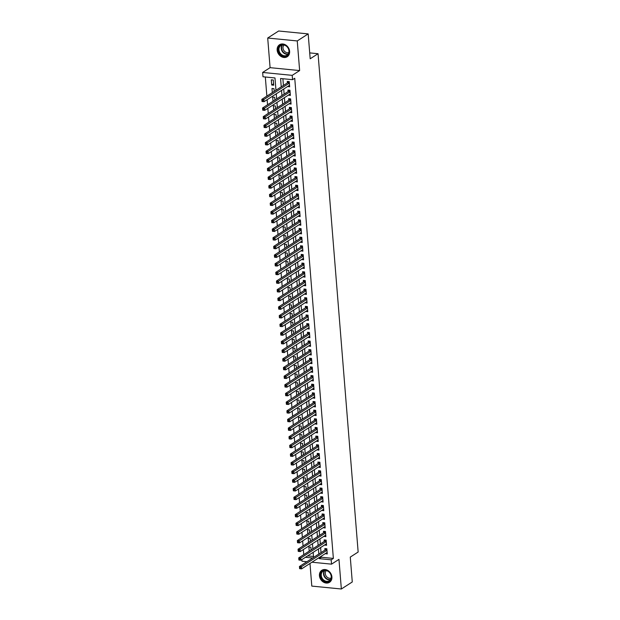 <?xml version="1.0" encoding="UTF-8"?>
<svg xmlns="http://www.w3.org/2000/svg" width="620" height="620" viewBox="0 0 620 620"><rect width="100%" height="100%" fill="white"/><g stroke="black" fill="none" stroke-linecap="round" stroke-linejoin="round"><path stroke-width="0.93" d="M277.156 50.119A7.122 5.851 -122.8 0 0 280.891 56.373A7.122 5.851 -122.8 0 0 287.238 56.722A7.122 5.851 -122.8 0 0 289.61 51.344A7.122 5.851 -122.8 0 0 285.874 45.09A7.122 5.851 -122.8 0 0 279.527 44.741A7.122 5.851 -122.8 0 0 277.156 50.119M319.44 575.686A7.122 5.851 -122.8 0 0 323.175 581.94A7.122 5.851 -122.8 0 0 329.522 582.288A7.122 5.851 -122.8 0 0 331.901 576.91A7.122 5.851 -122.8 0 0 328.158 570.656A7.122 5.851 -122.8 0 0 321.819 570.307A7.122 5.851 -122.8 0 0 319.44 575.686M275.97 90.257L274.986 77.95L263.004 76.772L262.655 72.447L292.206 75.353L292.555 79.678L280.573 78.5L281.248 86.862M270.088 67.665L299.638 70.572L297.251 40.943L308.179 33.906L278.636 31L267.701 38.029L270.088 67.665L262.655 72.447M309.985 563.487L311.798 586.094L341.349 589L338.962 559.372L331.529 564.154L311.945 562.224M306.877 561.728L301.987 561.24L301.855 559.612M265.321 76.996L266.863 96.115M267.15 99.688L267.553 104.772M267.84 108.337L268.251 113.421M268.538 116.994L268.948 122.07M269.235 125.643L269.646 130.727M269.933 134.292L270.343 139.376M270.63 142.949L271.033 148.025M271.32 151.598L271.731 156.674M272.017 160.247L272.428 165.331M272.715 168.904L273.126 173.98M273.412 177.553L273.823 182.629M274.11 186.202L274.513 191.286M274.807 194.85L275.21 199.935M275.497 203.507L275.908 208.583M276.195 212.156L276.605 217.24M276.892 220.805L277.303 225.889M277.589 229.462L278 234.538M278.287 238.111L278.69 243.187M278.977 246.76L279.387 251.844M279.674 255.417L280.085 260.493M280.372 264.066L280.783 269.142M281.069 272.715L281.48 277.799M281.767 281.364L282.17 286.448M282.464 290.021L282.867 295.097M283.154 298.67L283.565 303.754M283.851 307.319L284.262 312.403M284.549 315.975L284.96 321.051M285.247 324.624L285.657 329.701M285.944 333.273L286.347 338.357M286.634 341.922L287.045 347.006M287.331 350.579L287.742 355.655M288.029 359.228L288.44 364.312M288.726 367.877L289.137 372.961M289.424 376.534L289.827 381.61M290.113 385.183L290.524 390.259M290.811 393.832L291.222 398.916M291.508 402.489L291.919 407.565M292.206 411.137L292.617 416.214M292.904 419.786L293.306 424.871M293.601 428.436L294.004 433.519M294.291 437.092L294.702 442.168M294.988 445.741L295.399 450.825M295.686 454.39L296.096 459.474M296.383 463.047L296.794 468.123M297.081 471.696L297.484 476.772M297.771 480.345L298.181 485.429M298.468 489.002L298.879 494.078M299.166 497.651L299.576 502.727M299.863 506.3L300.274 511.384M300.56 514.949L300.964 520.033M301.258 523.606L301.661 528.682M301.948 532.255L302.358 537.339M302.645 540.904L303.056 545.988M303.343 549.56L303.754 554.636M297.251 40.943L267.701 38.029M308.179 33.906L310.186 58.784L318.052 53.715L358.151 552.033L350.277 557.093L352.276 581.971L341.349 589M287.672 86.482L289.679 86.785L289.261 81.592L287.262 81.398L287.385 82.91M288.37 95.131L290.377 95.434L289.959 90.249L287.959 90.047L288.083 91.566M289.067 103.788L291.075 104.09L290.656 98.898L288.656 98.704L288.781 100.215M289.765 112.437L291.764 112.739L291.346 107.547L289.354 107.353L289.478 108.864M290.454 121.086L292.462 121.388L292.043 116.204L290.051 116.002L290.168 117.521M291.152 129.743L293.159 130.045L292.741 124.853L290.741 124.659L290.865 126.17M291.849 138.392L293.857 138.694L293.438 133.501L291.439 133.308L291.563 134.819M292.547 147.041L294.554 147.343L294.136 142.15L292.136 141.957L292.26 143.468M293.245 155.698L295.244 156L294.833 150.807L292.834 150.606L292.958 152.125M293.942 164.347L295.942 164.649L295.523 159.456L293.531 159.263L293.647 160.774M294.632 172.995L296.639 173.298L296.221 168.105L294.229 167.911L294.345 169.423M295.329 181.644L297.337 181.947L296.918 176.762L294.919 176.56L295.043 178.079M296.027 190.301L298.034 190.603L297.615 185.411L295.616 185.217L295.74 186.728M296.724 198.95L298.724 199.253L298.313 194.06L296.313 193.866L296.438 195.377M297.422 207.599L299.421 207.901L299.003 202.717L297.011 202.515L297.135 204.034M298.112 216.256L300.119 216.558L299.7 211.366L297.709 211.172L297.825 212.683M298.809 224.905L300.816 225.207L300.398 220.015L298.398 219.821L298.522 221.332M299.507 233.554L301.514 233.856L301.095 228.664L299.096 228.47L299.22 229.981M300.204 242.211L302.211 242.513L301.793 237.321L299.793 237.119L299.917 238.638M300.901 250.86L302.901 251.162L302.483 245.97L300.491 245.776L300.615 247.287M301.591 259.509L303.599 259.811L303.18 254.619L301.188 254.425L301.304 255.936M302.289 268.158L304.296 268.46L303.878 263.275L301.886 263.074L302.002 264.593M302.986 276.815L304.994 277.117L304.575 271.924L302.576 271.731L302.7 273.242M303.684 285.464L305.691 285.766L305.272 280.573L303.273 280.38L303.397 281.891M304.381 294.113L306.381 294.415L305.97 289.23L303.971 289.029L304.094 290.548M305.079 302.769L307.078 303.072L306.66 297.879L304.668 297.678L304.784 299.197M305.769 311.418L307.776 311.721L307.357 306.528L305.365 306.334L305.482 307.846M306.466 320.067L308.473 320.37L308.055 315.177L306.055 314.983L306.179 316.495M307.163 328.716L309.171 329.026L308.752 323.834L306.753 323.632L306.877 325.151M307.861 337.373L309.868 337.675L309.45 332.483L307.45 332.289L307.574 333.8M308.558 346.022L310.558 346.324L310.139 341.132L308.148 340.938L308.272 342.449M309.248 354.671L311.256 354.973L310.837 349.788L308.845 349.587L308.962 351.106M309.946 363.328L311.953 363.63L311.535 358.438L309.535 358.244L309.659 359.755M310.643 371.977L312.651 372.279L312.232 367.087L310.233 366.893L310.356 368.404M311.341 380.626L313.348 380.928L312.929 375.743L310.93 375.542L311.054 377.061M312.038 389.283L314.038 389.585L313.627 384.392L311.628 384.191L311.752 385.71M312.736 397.932L314.735 398.234L314.317 393.041L312.325 392.847L312.441 394.359M313.425 406.581L315.433 406.883L315.014 401.69L313.022 401.496L313.139 403.008M314.123 415.229L316.13 415.532L315.712 410.347L313.712 410.146L313.836 411.664M314.821 423.886L316.828 424.189L316.409 418.996L314.41 418.802L314.534 420.314M315.518 432.535L317.517 432.838L317.107 427.645L315.107 427.451L315.231 428.963M316.216 441.184L318.215 441.486L317.797 436.302L315.805 436.1L315.929 437.619M316.905 449.841L318.913 450.143L318.494 444.951L316.502 444.757L316.619 446.268M317.603 458.49L319.61 458.792L319.192 453.6L317.192 453.406L317.316 454.917M318.3 467.139L320.308 467.441L319.889 462.249L317.889 462.055L318.013 463.566M318.998 475.796L321.005 476.098L320.587 470.906L318.587 470.704L318.711 472.223M319.695 484.445L321.695 484.747L321.276 479.555L319.285 479.361L319.409 480.872M320.385 493.094L322.392 493.396L321.974 488.204L319.982 488.01L320.098 489.521M321.083 501.743L323.09 502.045L322.671 496.86L320.679 496.659L320.796 498.178M321.78 510.4L323.787 510.702L323.369 505.509L321.369 505.315L321.493 506.827M322.478 519.048L324.485 519.351L324.066 514.158L322.067 513.964L322.191 515.476M323.175 527.697L325.175 528L324.764 522.815L322.764 522.614L322.888 524.132M323.873 536.354L325.872 536.657L325.454 531.464L323.462 531.263L323.578 532.782M324.562 545.003L326.57 545.306L326.151 540.113L324.159 539.919L324.276 541.431M311.093 549.909L310.876 547.197L308.884 546.995L309.21 551.126M310.403 541.26L310.178 538.54L308.187 538.346L308.52 542.469M309.706 532.611L309.488 529.891L307.489 529.697L307.822 533.82M309.008 523.962L308.791 521.242L306.792 521.04L307.125 525.171M308.31 515.305L308.094 512.585L306.094 512.391L306.427 516.522M307.613 506.656L307.396 503.936L305.397 503.742L305.73 507.865M306.916 498.007L306.699 495.287L304.707 495.086L305.032 499.216M306.226 489.35L306.001 486.638L304.009 486.436L304.342 490.567M305.528 480.702L305.311 477.981L303.312 477.788L303.645 481.911M304.831 472.053L304.614 469.332L302.614 469.139L302.947 473.262M304.133 463.396L303.916 460.683L301.917 460.482L302.25 464.613M303.436 454.747L303.219 452.026L301.227 451.833L301.553 455.964M302.746 446.098L302.521 443.378L300.529 443.184L300.863 447.307M302.048 437.449L301.832 434.729L299.832 434.527L300.165 438.658M301.351 428.792L301.134 426.072L299.135 425.878L299.468 430.009M300.654 420.143L300.437 417.423L298.437 417.229L298.77 421.352M299.956 411.494L299.739 408.774L297.74 408.58L298.073 412.703M299.266 402.837L299.042 400.125L297.05 399.923L297.383 404.054M298.569 394.188L298.344 391.468L296.352 391.274L296.685 395.397M297.871 385.539L297.654 382.819L295.655 382.625L295.988 386.748M297.174 376.89L296.957 374.17L294.957 373.969L295.291 378.099M296.476 368.233L296.259 365.513L294.26 365.32L294.593 369.45M295.779 359.585L295.562 356.864L293.57 356.671L293.896 360.794M295.089 350.935L294.864 348.215L292.873 348.014L293.206 352.144M294.392 342.279L294.175 339.558L292.175 339.365L292.508 343.496M293.694 333.63L293.477 330.91L291.478 330.716L291.811 334.839M292.997 324.981L292.779 322.26L290.78 322.067L291.113 326.19M292.299 316.324L292.082 313.612L290.09 313.41L290.416 317.541M291.609 307.675L291.385 304.955L289.393 304.761L289.726 308.884M290.912 299.026L290.695 296.306L288.695 296.112L289.029 300.235M290.214 290.377L289.997 287.657L287.998 287.455L288.331 291.586M289.517 281.72L289.3 279L287.3 278.806L287.633 282.937M288.819 273.071L288.602 270.351L286.603 270.157L286.936 274.28M288.122 264.422L287.905 261.702L285.913 261.501L286.238 265.631M287.432 255.766L287.207 253.053L285.216 252.851L285.549 256.982M286.735 247.117L286.517 244.396L284.518 244.203L284.851 248.326M286.037 238.468L285.82 235.747L283.821 235.554L284.154 239.677M285.339 229.811L285.123 227.098L283.123 226.897L283.456 231.028M284.642 221.162L284.425 218.442L282.433 218.248L282.759 222.379M283.952 212.513L283.728 209.792L281.736 209.599L282.069 213.722M283.255 203.864L283.038 201.144L281.038 200.942L281.372 205.073M282.557 195.207L282.34 192.487L280.341 192.293L280.674 196.424M281.86 186.558L281.643 183.838L279.643 183.644L279.976 187.767M281.162 177.909L280.945 175.189L278.946 174.995L279.279 179.118M280.472 169.252L280.248 166.54L278.256 166.338L278.589 170.469M279.775 160.603L279.55 157.883L277.558 157.689L277.892 161.812M279.078 151.954L278.861 149.234L276.861 149.04L277.194 153.163M278.38 143.305L278.163 140.585L276.163 140.383L276.497 144.514M277.683 134.649L277.466 131.928L275.466 131.734L275.799 135.865M276.985 126L276.768 123.279L274.776 123.085L275.102 127.208M276.295 117.35L276.071 114.63L274.079 114.429L274.412 118.559M275.598 108.694L275.381 105.974L273.381 105.78L273.714 109.91M274.9 100.045L274.683 97.325L272.684 97.131L273.017 101.254M274.203 91.396L273.986 88.675L271.986 88.482L272.32 92.605M307.644 555.884L313.48 556.466M273.707 85.211L273.288 80.027L271.297 79.825L271.707 85.017L273.707 85.211M321.307 556.194L321.392 557.24L333.366 558.418L294.74 78.275L292.555 79.678M282.89 78.725L283.433 85.459M283.72 89.024L284.13 94.108M284.417 97.681L284.82 102.757M285.115 106.33L285.518 111.414M285.804 114.979L286.215 120.063M286.502 123.636L286.913 128.712M287.2 132.285L287.61 137.361M287.897 140.934L288.308 146.018M288.594 149.591L288.998 154.667M289.284 158.24L289.695 163.316M289.982 166.888L290.392 171.972M290.679 175.537L291.09 180.621M291.377 184.194L291.788 189.27M292.074 192.843L292.477 197.927M292.764 201.492L293.175 206.576M293.462 210.149L293.872 215.225M294.159 218.798L294.57 223.874M294.856 227.447L295.267 232.531M295.554 236.104L295.965 241.18M296.252 244.753L296.654 249.829M296.941 253.402L297.352 258.486M297.639 262.051L298.05 267.135M298.336 270.708L298.747 275.784M299.034 279.356L299.445 284.44M299.731 288.005L300.134 293.089M300.421 296.662L300.832 301.738M301.119 305.311L301.529 310.387M301.816 313.96L302.227 319.044M302.513 322.609L302.924 327.693M303.211 331.266L303.614 336.342M303.909 339.915L304.312 344.999M304.598 348.564L305.009 353.648M305.296 357.221L305.707 362.297M305.993 365.87L306.404 370.954M306.691 374.519L307.101 379.603M307.388 383.175L307.791 388.252M308.078 391.825L308.489 396.901M308.776 400.474L309.186 405.558M309.473 409.123L309.884 414.207M310.171 417.779L310.581 422.856M310.868 426.428L311.271 431.512M311.565 435.077L311.969 440.161M312.255 443.734L312.666 448.81M312.953 452.383L313.363 457.459M313.65 461.032L314.061 466.116M314.348 469.689L314.759 474.765M315.045 478.338L315.448 483.414M315.735 486.987L316.146 492.071M316.433 495.636L316.843 500.72M317.13 504.293L317.541 509.369M317.828 512.942L318.238 518.025M318.525 521.591L318.928 526.675M319.215 530.247L319.626 535.323M319.912 538.896L320.323 543.972M320.61 547.545L321.021 552.629M325.26 553.652L327.267 553.954L326.849 548.762L324.849 548.568L324.973 550.079M318.052 53.715L309.713 52.894M299.638 70.572L292.206 75.353M333.366 558.418L331.181 559.829L331.529 564.154M313.557 557.427L313.154 552.343M312.868 548.778L312.457 543.693M312.17 540.121L311.759 535.044M311.472 531.472L311.062 526.388M310.775 522.823L310.364 517.739M310.078 514.166L309.675 509.09M309.388 505.517L308.977 500.441M308.69 496.868L308.279 491.784M307.993 488.219L307.582 483.135M307.295 479.562L306.885 474.486M306.598 470.913L306.187 465.829M305.9 462.264L305.497 457.18M305.211 453.607L304.8 448.531M304.513 444.959L304.102 439.882M303.815 436.31L303.405 431.225M303.118 427.653L302.707 422.577M302.421 419.004L302.017 413.928M301.731 410.355L301.32 405.271M301.033 401.706L300.623 396.622M300.336 393.049L299.925 387.973M299.638 384.4L299.228 379.316M298.941 375.751L298.538 370.667M298.243 367.094L297.84 362.018M297.553 358.445L297.143 353.369M296.856 349.796L296.445 344.712M296.159 341.147L295.748 336.063M295.461 332.49L295.05 327.414M294.763 323.841L294.361 318.757M294.074 315.192L293.663 310.108M293.376 306.536L292.966 301.46M292.679 297.887L292.268 292.803M291.981 289.238L291.571 284.154M291.284 280.581L290.881 275.505M290.586 271.932L290.183 266.856M289.897 263.283L289.486 258.199M289.199 254.634L288.788 249.55M288.502 245.977L288.091 240.901M287.804 237.328L287.393 232.244M287.106 228.679L286.704 223.595M286.417 220.022L286.006 214.946M285.719 211.374L285.308 206.297M285.022 202.725L284.611 197.641M284.324 194.068L283.913 188.992M283.627 185.419L283.224 180.343M282.937 176.77L282.526 171.686M282.24 168.121L281.829 163.037M281.542 159.464L281.131 154.388M280.844 150.815L280.434 145.731M280.147 142.166L279.744 137.082M279.45 133.509L279.047 128.433M278.76 124.86L278.349 119.784M278.062 116.211L277.651 111.127M277.365 107.562L276.954 102.478M276.667 98.906L276.257 93.829M305.459 557.295L312.666 558M319.122 557.605L319.207 558.643L331.181 559.829M281.534 90.435L281.945 95.511M282.232 99.084L282.635 104.168M282.922 107.741L283.332 112.817M283.619 116.39L284.03 121.466M284.317 125.039L284.727 130.123M285.014 133.688L285.425 138.772M285.712 142.344L286.115 147.421M286.409 150.993L286.812 156.077M287.099 159.642L287.51 164.726M287.796 168.299L288.207 173.375M288.494 176.948L288.904 182.024M289.191 185.597L289.602 190.681M289.889 194.254L290.292 199.33M290.579 202.903L290.989 207.979M291.276 211.552L291.687 216.636M291.974 220.201L292.384 225.285M292.671 228.858L293.082 233.934M293.369 237.506L293.772 242.59M294.058 246.156L294.469 251.24M294.756 254.812L295.167 259.888M295.453 263.461L295.864 268.538M296.151 272.11L296.562 277.194M296.848 280.759L297.259 285.843M297.546 289.416L297.949 294.492M298.236 298.065L298.646 303.149M298.933 306.714L299.344 311.798M299.631 315.371L300.041 320.447M300.328 324.02L300.739 329.096M301.026 332.669L301.428 337.753M301.715 341.326L302.126 346.402M302.413 349.974L302.824 355.051M303.11 358.624L303.521 363.708M303.808 367.272L304.219 372.356M304.505 375.929L304.908 381.006M305.203 384.578L305.606 389.662M305.892 393.227L306.303 398.311M306.59 401.884L307.001 406.96M307.288 410.533L307.698 415.609M307.985 419.182L308.396 424.266M308.683 427.839L309.086 432.915M309.372 436.488L309.783 441.564M310.07 445.137L310.481 450.221M310.767 453.786L311.178 458.87M311.465 462.443L311.876 467.519M312.162 471.091L312.565 476.175M312.86 479.74L313.263 484.825M313.55 488.397L313.96 493.474M314.247 497.046L314.658 502.123M314.945 505.695L315.355 510.779M315.642 514.344L316.053 519.428M316.339 523.001L316.743 528.077M317.029 531.65L317.44 536.734M317.727 540.299L318.137 545.383M318.424 548.956L318.835 554.032M321.392 557.24L319.207 558.643M327.151 552.552L325.267 553.761M273.591 83.809L271.707 85.017M326.453 543.895L324.57 545.112M325.763 535.246L323.88 536.455M325.066 526.597L323.183 527.806M324.369 517.94L322.485 519.157M323.671 509.291L321.788 510.5M322.974 500.642L321.09 501.851M322.284 491.986L320.401 493.202M321.586 483.337L319.703 484.546M320.889 474.688L319.006 475.896M320.191 466.039L318.308 467.248M319.494 457.382L317.611 458.599M318.804 448.733L316.921 449.942M318.106 440.084L316.223 441.293M317.409 431.427L315.526 432.644M316.712 422.778L314.828 423.987M316.014 414.129L314.131 415.338M315.317 405.472L313.433 406.689M314.627 396.823L312.744 398.04M313.929 388.174L312.046 389.383M313.232 379.525L311.349 380.734M312.534 370.869L310.651 372.085M311.837 362.219L309.954 363.428M311.147 353.571L309.264 354.779M310.45 344.914L308.566 346.131M309.752 336.265L307.869 337.474M309.054 327.616L307.171 328.825M308.357 318.967L306.474 320.176M307.66 310.31L305.776 311.527M306.97 301.661L305.087 302.87M306.272 293.012L304.389 294.221M305.575 284.355L303.692 285.572M304.877 275.706L302.994 276.915M304.18 267.057L302.297 268.266M303.49 258.401L301.607 259.617M302.793 249.751L300.909 250.96M302.095 241.103L300.212 242.312M301.397 232.453L299.514 233.662M300.7 223.797L298.817 225.013M300.01 215.148L298.127 216.357M299.313 206.499L297.429 207.708M298.615 197.842L296.732 199.059M297.918 189.193L296.035 190.402M297.22 180.544L295.337 181.753M296.523 171.887L294.639 173.104M295.833 163.238L293.95 164.455M295.135 154.589L293.252 155.798M294.438 145.94L292.555 147.149M293.74 137.284L291.857 138.5M293.043 128.635L291.16 129.844M292.353 119.986L290.47 121.195M291.656 111.329L289.772 112.546M290.958 102.68L289.075 103.889M290.261 94.031L288.377 95.24M289.563 85.382L287.68 86.591M326.949 550.018L325.322 549.855L299.437 566.51L301.436 566.703L326.972 550.281M300.32 567.664L301.436 566.703L301.615 568.865L299.615 568.672L300.39 568.525L300.32 567.664L299.522 567.587L299.592 568.447M327.143 552.443L301.615 568.865L300.39 568.525M325.322 549.855A0.914 0.434 95.6 0 0 325.485 549.692L326.128 548.692M299.437 566.51L299.522 567.587M331.413 576.608A6.161 5.069 57.2 0 1 326.492 581.917A6.161 5.069 57.2 0 1 320.625 575.546A6.161 5.069 57.2 0 1 325.547 570.237A6.161 5.069 57.2 0 1 331.413 576.608M321.245 575.445A5.704 4.689 -122.8 0 0 324.245 580.452A5.704 4.689 -122.8 0 0 329.329 580.731A5.704 4.689 -122.8 0 0 331.227 576.422A5.704 4.689 -122.8 0 0 328.236 571.415A5.704 4.689 -122.8 0 0 323.152 571.136A5.704 4.689 -122.8 0 0 321.245 575.445M331.119 578.065A4.495 3.697 57.2 0 1 325.291 573.624A4.495 3.697 57.2 0 1 326.322 570.609M322.462 569.958A7.076 5.82 -122.8 0 0 322.191 570.121A7.076 5.82 -122.8 0 0 319.827 575.468A7.076 5.82 -122.8 0 0 323.547 581.676A7.076 5.82 -122.8 0 0 329.848 582.025A7.076 5.82 -122.8 0 0 330.111 581.847M286.835 55.831A6.161 5.069 57.2 0 1 279.302 52.971A6.161 5.069 57.2 0 1 280.627 45.182A6.161 5.069 57.2 0 1 288.168 48.05A6.161 5.069 57.2 0 1 286.835 55.831M281.077 45.438A5.704 4.689 -122.8 0 0 280.86 45.57A5.704 4.689 -122.8 0 0 279.922 52.777A5.704 4.689 -122.8 0 0 286.828 55.296A5.704 4.689 -122.8 0 0 287.037 55.165A5.704 4.689 -122.8 0 0 287.974 47.957A5.704 4.689 -122.8 0 0 281.077 45.438M288.835 52.498A4.495 3.697 57.2 0 1 283.828 50.445A4.495 3.697 57.2 0 1 284.038 45.043M280.178 44.392A7.076 5.82 -122.8 0 0 280.17 44.4A7.076 5.82 -122.8 0 0 279.907 44.555A7.076 5.82 -122.8 0 0 278.737 53.498A7.076 5.82 -122.8 0 0 287.293 56.622A7.076 5.82 -122.8 0 0 287.564 56.459A7.076 5.82 -122.8 0 0 287.827 56.281M326.252 541.369L324.624 541.206L298.747 557.861L300.739 558.054L326.275 541.624M299.623 559.007L300.739 558.054L300.917 560.216L298.918 560.023L299.692 559.875L299.623 559.007L298.825 558.93L298.894 559.798M326.446 543.794L300.917 560.216L299.692 559.875M324.624 541.206A0.914 0.434 95.6 0 0 324.787 541.035L325.43 540.043M298.747 557.861L298.825 558.93M325.554 532.712L323.935 532.557L298.05 549.204L300.041 549.405L325.578 532.975M298.933 550.359L300.041 549.405L300.219 551.567L298.22 551.374L299.003 551.226L298.933 550.359L298.135 550.281L298.204 551.149M325.756 535.138L300.219 551.567L299.003 551.226M323.935 532.557A0.914 0.434 95.6 0 0 324.089 532.386L324.74 531.394M298.05 549.204L298.135 550.281M324.865 524.063L323.237 523.908L297.352 540.555L299.351 540.756L324.88 524.326M298.236 541.71L299.351 540.756L299.522 542.918L297.522 542.717L298.305 542.57L298.236 541.71L297.437 541.632L297.507 542.492M325.058 526.489L299.522 542.918L298.305 542.57M323.237 523.908A0.914 0.434 95.6 0 0 323.392 523.737L324.043 522.738M297.352 540.555L297.437 541.632M324.167 515.414L322.54 515.251L296.654 531.906L298.654 532.1L324.183 515.677M297.538 533.061L298.654 532.1L298.825 534.262L296.833 534.068L297.608 533.921L297.538 533.061L296.74 532.975L296.81 533.843M324.361 517.839L298.825 534.262L297.608 533.921M322.54 515.251A0.914 0.434 95.6 0 0 322.695 515.088L323.346 514.089M296.654 531.906L296.74 532.975M323.469 506.765L321.842 506.602L295.957 523.257L297.957 523.451L323.493 507.021M296.841 524.404L297.957 523.451L298.127 525.613L296.135 525.419L296.91 525.272L296.841 524.404L296.042 524.326L296.112 525.194M323.663 509.183L298.127 525.613L296.91 525.272M321.842 506.602A0.914 0.434 95.6 0 0 322.005 506.432L322.648 505.439M295.957 523.257L296.042 524.326M322.772 498.108L321.144 497.953L295.267 514.6L297.259 514.802L322.795 498.371M296.143 515.755L297.259 514.802L297.437 516.964L295.438 516.762L296.213 516.623L296.143 515.755L295.345 515.677L295.415 516.538M322.966 500.534L297.437 516.964L296.213 516.623M321.144 497.953A0.914 0.434 95.6 0 0 321.307 497.782L321.951 496.791M295.267 514.6L295.345 515.677M322.075 489.459L320.455 489.296L294.57 505.951L296.562 506.145L322.098 489.722M295.446 507.106L296.562 506.145L296.74 508.307L294.74 508.113L295.515 507.966L295.446 507.106L294.647 507.028L294.717 507.889M322.268 491.885L296.74 508.307L295.515 507.966M320.455 489.296A0.914 0.434 95.6 0 0 320.61 489.134L321.253 488.134M294.57 505.951L294.647 507.028M321.385 480.81L319.757 480.647L293.872 497.302L295.872 497.496L321.4 481.066M294.756 498.449L295.872 497.496L296.042 499.658L294.043 499.464L294.826 499.317L294.756 498.449L293.958 498.371L294.027 499.239M321.579 483.228L296.042 499.658L294.826 499.317M319.757 480.647A0.914 0.434 95.6 0 0 319.912 480.477L320.563 479.485M293.872 497.302L293.958 498.371M320.687 472.153L319.06 471.998L293.175 488.645L295.174 488.847L320.703 472.417M294.058 489.8L295.174 488.847L295.345 491.009L293.353 490.808L294.128 490.668L294.058 489.8L293.26 489.722L293.33 490.591M320.881 474.579L295.345 491.009L294.128 490.668M319.06 471.998A0.914 0.434 95.6 0 0 319.215 471.828L319.866 470.836M293.175 488.645L293.26 489.722M319.99 463.504L318.362 463.341L292.477 479.996L294.477 480.19L320.013 463.768M293.361 481.151L294.477 480.19L294.647 482.36L292.656 482.159L293.43 482.011L293.361 481.151L292.562 481.074L292.632 481.934M320.183 465.93L294.647 482.36L293.43 482.011M318.362 463.341A0.914 0.434 95.6 0 0 318.525 463.179L319.168 462.179M292.477 479.996L292.562 481.074M319.292 454.855L317.665 454.693L291.788 471.347L293.779 471.541L319.315 455.119M292.663 472.494L293.779 471.541L293.958 473.703L291.958 473.51L292.733 473.362L292.663 472.494L291.865 472.417L291.935 473.285M319.486 457.281L293.958 473.703L292.733 473.362M317.665 454.693A0.914 0.434 95.6 0 0 317.828 454.53L318.471 453.53M291.788 471.347L291.865 472.417M318.595 446.199L316.967 446.043L291.09 462.698L293.082 462.892L318.618 446.462M291.966 463.845L293.082 462.892L293.26 465.054L291.26 464.861L292.036 464.713L291.966 463.845L291.168 463.768L291.237 464.636M318.788 448.624L293.26 465.054L292.036 464.713M316.967 446.043A0.914 0.434 95.6 0 0 317.13 445.873L317.773 444.881M291.09 462.698L291.168 463.768M317.897 437.55L316.278 437.394L290.392 454.042L292.384 454.243L317.921 437.813M291.276 455.196L292.384 454.243L292.562 456.405L290.563 456.204L291.346 456.057L291.276 455.196L290.478 455.119L290.548 455.979M318.099 439.975L292.562 456.405L291.346 456.057M316.278 437.394A0.914 0.434 95.6 0 0 316.433 437.224L317.084 436.224M290.392 454.042L290.478 455.119M317.208 428.9L315.58 428.738L289.695 445.393L291.695 445.586L317.223 429.164M290.579 446.547L291.695 445.586L291.865 447.749L289.873 447.555L290.648 447.407L290.579 446.547L289.78 446.462L289.85 447.33M317.401 431.326L291.865 447.749L290.648 447.407M315.58 428.738A0.914 0.434 95.6 0 0 315.735 428.575L316.386 427.575M289.695 445.393L289.78 446.462M316.51 420.252L314.882 420.089L288.998 436.743L290.997 436.937L316.533 420.507M289.881 437.89L290.997 436.937L291.168 439.1L289.176 438.906L289.951 438.759L289.881 437.89L289.083 437.813L289.153 438.681M316.704 422.67L291.168 439.1L289.951 438.759M314.882 420.089A0.914 0.434 95.6 0 0 315.038 419.918L315.688 418.926M288.998 436.743L289.083 437.813M315.812 411.595L314.185 411.44L288.3 428.087L290.3 428.288L315.836 411.858M289.183 429.242L290.3 428.288L290.47 430.45L288.478 430.249L289.253 430.11L289.183 429.242L288.385 429.164L288.455 430.024M316.006 414.021L290.47 430.45L289.253 430.11M314.185 411.44A0.914 0.434 95.6 0 0 314.348 411.269L314.991 410.277M288.3 428.087L288.385 429.164M315.115 402.946L313.488 402.783L287.61 419.438L289.602 419.632L315.138 403.209M288.486 420.593L289.602 419.632L289.78 421.794L287.781 421.6L288.556 421.453L288.486 420.593L287.688 420.515L287.757 421.375M315.309 405.371L289.78 421.794L288.556 421.453M313.488 402.783A0.914 0.434 95.6 0 0 313.65 402.62L314.294 401.621M287.61 419.438L287.688 420.515M314.418 394.297L312.798 394.134L286.913 410.789L288.904 410.982L314.441 394.553M287.796 411.936L288.904 410.982L289.083 413.145L287.083 412.951L287.866 412.804L287.796 411.936L286.99 411.858L287.06 412.726M314.619 396.722L289.083 413.145L287.866 412.804M312.798 394.134A0.914 0.434 95.6 0 0 312.953 393.964L313.604 392.971M286.913 410.789L286.99 411.858M313.728 385.64L312.1 385.485L286.215 402.132L288.215 402.334L313.743 385.904M287.099 403.287L288.215 402.334L288.385 404.496L286.386 404.302L287.169 404.155L287.099 403.287L286.3 403.209L286.37 404.077M313.922 388.066L288.385 404.496L287.169 404.155M312.1 385.485A0.914 0.434 95.6 0 0 312.255 385.315L312.906 384.322M286.215 402.132L286.3 403.209M313.03 376.991L311.403 376.828L285.518 393.483L287.517 393.677L313.046 377.255M286.401 394.638L287.517 393.677L287.688 395.847L285.696 395.645L286.471 395.498L286.401 394.638L285.603 394.56L285.673 395.421M313.224 379.417L287.688 395.847L286.471 395.498M311.403 376.828A0.914 0.434 95.6 0 0 311.558 376.666L312.209 375.666M285.518 393.483L285.603 394.56M312.333 368.342L310.705 368.179L284.82 384.834L286.82 385.028L312.356 368.606M285.704 385.981L286.82 385.028L286.99 387.19L284.999 386.996L285.774 386.849L285.704 385.981L284.906 385.904L284.975 386.772M312.526 370.768L286.99 387.19L285.774 386.849M310.705 368.179A0.914 0.434 95.6 0 0 310.868 368.017L311.511 367.017M284.82 384.834L284.906 385.904M311.635 359.693L310.008 359.53L284.13 376.185L286.122 376.379L311.659 359.949M285.006 377.332L286.122 376.379L286.3 378.541L284.301 378.347L285.076 378.2L285.006 377.332L284.208 377.255L284.278 378.123M311.829 362.111L286.3 378.541L285.076 378.2M310.008 359.53A0.914 0.434 95.6 0 0 310.171 359.36L310.814 358.368M284.13 376.185L284.208 377.255M310.938 351.036L309.318 350.881L283.433 367.528L285.425 367.73L310.961 351.3M284.309 368.683L285.425 367.73L285.603 369.892L283.603 369.69L284.379 369.551L284.309 368.683L283.51 368.606L283.58 369.466M311.132 353.462L285.603 369.892L284.379 369.551M309.318 350.881A0.914 0.434 95.6 0 0 309.473 350.711L310.116 349.711M283.433 367.528L283.51 368.606M310.24 342.387L308.621 342.224L282.736 358.879L284.735 359.073L310.263 342.651M283.619 360.034L284.735 359.073L284.906 361.235L282.906 361.042L283.689 360.894L283.619 360.034L282.821 359.949L282.89 360.817M310.442 344.813L284.906 361.235L283.689 360.894M308.621 342.224A0.914 0.434 95.6 0 0 308.776 342.062L309.426 341.062M282.736 358.879L282.821 359.949M309.55 333.738L307.923 333.576L282.038 350.23L284.038 350.424L309.566 333.994M282.922 351.377L284.038 350.424L284.208 352.586L282.216 352.392L282.991 352.245L282.922 351.377L282.123 351.3L282.193 352.168M309.744 336.156L284.208 352.586L282.991 352.245M307.923 333.576A0.914 0.434 95.6 0 0 308.078 333.405L308.729 332.413M282.038 350.23L282.123 351.3M308.853 325.082L307.226 324.926L281.341 341.574L283.34 341.775L308.876 325.345M282.224 342.728L283.34 341.775L283.51 343.937L281.519 343.736L282.294 343.596L282.224 342.728L281.426 342.651L281.496 343.511M309.047 327.507L283.51 343.937L282.294 343.596M307.226 324.926A0.914 0.434 95.6 0 0 307.381 324.756L308.031 323.764M281.341 341.574L281.426 342.651M308.156 316.433L306.528 316.27L280.643 332.925L282.642 333.118L308.179 316.696M281.526 334.079L282.642 333.118L282.821 335.281L280.821 335.087L281.596 334.94L281.526 334.079L280.728 334.002L280.798 334.862M308.349 318.858L282.821 335.281L281.596 334.94M306.528 316.27A0.914 0.434 95.6 0 0 306.691 316.107L307.334 315.107M280.643 332.925L280.728 334.002M307.458 307.784L305.831 307.621L279.953 324.276L281.945 324.469L307.481 308.039M280.829 325.423L281.945 324.469L282.123 326.632L280.124 326.438L280.899 326.291L280.829 325.423L280.031 325.345L280.101 326.213M307.652 310.209L282.123 326.632L280.899 326.291M305.831 307.621A0.914 0.434 95.6 0 0 305.993 307.45L306.637 306.458M279.953 324.276L280.031 325.345M306.76 299.127L305.141 298.972L279.256 315.619L281.248 315.82L306.784 299.39M280.139 316.774L281.248 315.82L281.426 317.983L279.426 317.789L280.209 317.642L280.139 316.774L279.341 316.696L279.403 317.564M306.962 301.553L281.426 317.983L280.209 317.642M305.141 298.972A0.914 0.434 95.6 0 0 305.296 298.801L305.947 297.809M279.256 315.619L279.341 316.696M306.071 290.478L304.443 290.323L278.558 306.97L280.558 307.171L306.086 290.741M279.442 308.125L280.558 307.171L280.728 309.334L278.729 309.132L279.512 308.985L279.442 308.125L278.644 308.047L278.713 308.907M306.264 292.904L280.728 309.334L279.512 308.985M304.443 290.323A0.914 0.434 95.6 0 0 304.598 290.152L305.249 289.153M278.558 306.97L278.644 308.047M305.373 281.829L303.746 281.666L277.861 298.321L279.86 298.514L305.389 282.092M278.744 299.476L279.86 298.514L280.031 300.677L278.039 300.483L278.814 300.336L278.744 299.476L277.946 299.39L278.016 300.258M305.567 284.255L280.031 300.677L278.814 300.336M303.746 281.666A0.914 0.434 95.6 0 0 303.901 281.503L304.552 280.504M277.861 298.321L277.946 299.39M304.676 273.18L303.048 273.017L277.163 289.672L279.163 289.865L304.699 273.435M278.047 290.819L279.163 289.865L279.333 292.028L277.341 291.834L278.117 291.687L278.047 290.819L277.249 290.741L277.318 291.609M304.87 275.598L279.333 292.028L278.117 291.687M303.048 273.017A0.914 0.434 95.6 0 0 303.211 272.846L303.854 271.854M277.163 289.672L277.249 290.741M303.978 264.523L302.351 264.368L276.474 281.015L278.465 281.216L304.002 264.787M277.349 282.17L278.465 281.216L278.644 283.379L276.644 283.177L277.419 283.038L277.349 282.17L276.551 282.092L276.621 282.953M304.172 266.949L278.644 283.379L277.419 283.038M302.351 264.368A0.914 0.434 95.6 0 0 302.513 264.197L303.157 263.206M276.474 281.015L276.551 282.092M303.281 255.874L301.661 255.711L275.776 272.366L277.768 272.56L303.304 256.137M276.652 273.521L277.768 272.56L277.946 274.722L275.947 274.528L276.721 274.381L276.652 273.521L275.853 273.435L275.923 274.303M303.474 258.3L277.946 274.722L276.721 274.381M301.661 255.711A0.914 0.434 95.6 0 0 301.816 255.549L302.459 254.549M275.776 272.366L275.853 273.435M302.583 247.225L300.964 247.062L275.079 263.717L277.078 263.911L302.606 247.481M275.962 264.864L277.078 263.911L277.249 266.073L275.249 265.879L276.032 265.732L275.962 264.864L275.164 264.787L275.233 265.654M302.785 249.643L277.249 266.073L276.032 265.732M300.964 247.062A0.914 0.434 95.6 0 0 301.119 246.892L301.769 245.9M275.079 263.717L275.164 264.787M301.894 238.568L300.266 238.413L274.381 255.06L276.38 255.262L301.909 238.832M275.264 256.215L276.38 255.262L276.551 257.424L274.559 257.222L275.334 257.083L275.264 256.215L274.466 256.137L274.536 257.005M302.087 240.994L276.551 257.424L275.334 257.083M300.266 238.413A0.914 0.434 95.6 0 0 300.421 238.243L301.072 237.251M274.381 255.06L274.466 256.137M301.196 229.919L299.569 229.756L273.683 246.411L275.683 246.605L301.219 230.183M274.567 247.566L275.683 246.605L275.853 248.775L273.862 248.574L274.637 248.426L274.567 247.566L273.769 247.488L273.839 248.349M301.39 232.345L275.853 248.775L274.637 248.426M299.569 229.756A0.914 0.434 95.6 0 0 299.731 229.594L300.375 228.594M273.683 246.411L273.769 247.488M300.499 221.27L298.871 221.108L272.986 237.762L274.986 237.956L300.522 221.534M273.87 238.909L274.986 237.956L275.164 240.118L273.164 239.924L273.939 239.777L273.87 238.909L273.071 238.832L273.141 239.7M300.692 223.696L275.164 240.118L273.939 239.777M298.871 221.108A0.914 0.434 95.6 0 0 299.034 220.945L299.677 219.945M272.986 237.762L273.071 238.832M299.801 212.613L298.173 212.458L272.296 229.113L274.288 229.307L299.824 212.877M273.172 230.26L274.288 229.307L274.466 231.469L272.467 231.276L273.242 231.128L273.172 230.26L272.374 230.183L272.444 231.051M299.995 215.039L274.466 231.469L273.242 231.128M298.173 212.458A0.914 0.434 95.6 0 0 298.336 212.288L298.979 211.296M272.296 229.113L272.374 230.183M299.103 203.965L297.484 203.81L271.599 220.456L273.591 220.658L299.127 204.228M272.482 221.611L273.591 220.658L273.769 222.82L271.769 222.619L272.552 222.472L272.482 221.611L271.684 221.534L271.754 222.394M299.305 206.39L273.769 222.82L272.552 222.472M297.484 203.81A0.914 0.434 95.6 0 0 297.639 203.639L298.29 202.639M271.599 220.456L271.684 221.534M298.414 195.316L296.786 195.153L270.901 211.808L272.901 212.001L298.429 195.579M271.785 212.962L272.901 212.001L273.071 214.163L271.079 213.97L271.854 213.822L271.785 212.962L270.987 212.877L271.056 213.745M298.608 197.741L273.071 214.163L271.854 213.822M296.786 195.153A0.914 0.434 95.6 0 0 296.941 194.99L297.592 193.99M270.901 211.808L270.987 212.877M297.716 186.667L296.089 186.504L270.204 203.159L272.203 203.352L297.74 186.922M271.087 204.306L272.203 203.352L272.374 205.514L270.382 205.321L271.157 205.174L271.087 204.306L270.289 204.228L270.359 205.096M297.91 189.084L272.374 205.514L271.157 205.174M296.089 186.504A0.914 0.434 95.6 0 0 296.244 186.333L296.895 185.341M270.204 203.159L270.289 204.228M297.019 178.01L295.391 177.855L269.506 194.502L271.506 194.703L297.042 178.273M270.39 195.657L271.506 194.703L271.676 196.866L269.685 196.664L270.46 196.525L270.39 195.657L269.591 195.579L269.661 196.439M297.213 180.435L271.676 196.866L270.46 196.525M295.391 177.855A0.914 0.434 95.6 0 0 295.554 177.684L296.197 176.692M269.506 194.502L269.591 195.579M296.321 169.361L294.694 169.198L268.817 185.853L270.808 186.047L296.344 169.624M269.692 187.008L270.808 186.047L270.987 188.209L268.987 188.015L269.762 187.868L269.692 187.008L268.894 186.93L268.964 187.79M296.515 171.786L270.987 188.209L269.762 187.868M294.694 169.198A0.914 0.434 95.6 0 0 294.856 169.035L295.5 168.036M268.817 185.853L268.894 186.93M295.624 160.712L294.004 160.549L268.119 177.204L270.111 177.398L295.647 160.968M269.002 178.351L270.111 177.398L270.289 179.56L268.29 179.366L269.065 179.219L269.002 178.351L268.197 178.273L268.266 179.141M295.825 163.138L270.289 179.56L269.065 179.219M294.004 160.549A0.914 0.434 95.6 0 0 294.159 160.379L294.81 159.387M268.119 177.204L268.197 178.273M294.934 152.055L293.306 151.9L267.422 168.547L269.421 168.749L294.95 152.319M268.305 169.702L269.421 168.749L269.591 170.911L267.592 170.709L268.375 170.57L268.305 169.702L267.507 169.624L267.577 170.492M295.128 154.481L269.591 170.911L268.375 170.57M293.306 151.9A0.914 0.434 95.6 0 0 293.462 151.73L294.113 150.738M267.422 168.547L267.507 169.624M294.237 143.406L292.609 143.243L266.724 159.898L268.724 160.092L294.252 143.669M267.608 161.053L268.724 160.092L268.894 162.262L266.902 162.06L267.677 161.913L267.608 161.053L266.809 160.975L266.879 161.835M294.43 145.832L268.894 162.262L267.677 161.913M292.609 143.243A0.914 0.434 95.6 0 0 292.764 143.081L293.415 142.081M266.724 159.898L266.809 160.975M293.539 134.757L291.912 134.594L266.026 151.249L268.026 151.443L293.562 135.02M266.91 152.396L268.026 151.443L268.197 153.605L266.205 153.411L266.98 153.264L266.91 152.396L266.112 152.319L266.181 153.186M293.733 137.183L268.197 153.605L266.98 153.264M291.912 134.594A0.914 0.434 95.6 0 0 292.074 134.431L292.717 133.432M266.026 151.249L266.112 152.319M292.841 126.108L291.214 125.945L265.337 142.6L267.329 142.794L292.865 126.364M266.213 143.747L267.329 142.794L267.507 144.956L265.507 144.762L266.282 144.615L266.213 143.747L265.414 143.669L265.484 144.537M293.035 128.526L267.507 144.956L266.282 144.615M291.214 125.945A0.914 0.434 95.6 0 0 291.377 125.775L292.02 124.783M265.337 142.6L265.414 143.669M292.144 117.451L290.524 117.296L264.639 133.943L266.631 134.145L292.167 117.715M265.515 135.098L266.631 134.145L266.809 136.307L264.81 136.106L265.585 135.966L265.515 135.098L264.717 135.02L264.787 135.881M292.338 119.877L266.809 136.307L265.585 135.966M290.524 117.296A0.914 0.434 95.6 0 0 290.679 117.126L291.322 116.126M264.639 133.943L264.717 135.02M291.447 108.802L289.827 108.64L263.942 125.294L265.941 125.488L291.47 109.066M264.825 126.449L265.941 125.488L266.112 127.65L264.112 127.457L264.895 127.309L264.825 126.449L264.027 126.364L264.097 127.232M291.648 111.228L266.112 127.65L264.895 127.309M289.827 108.64A0.914 0.434 95.6 0 0 289.982 108.477L290.633 107.477M263.942 125.294L264.027 126.364M290.757 100.153L289.129 99.991L263.244 116.645L265.244 116.839L290.772 100.409M264.128 117.792L265.244 116.839L265.414 119.001L263.423 118.808L264.197 118.66L264.128 117.792L263.329 117.715L263.399 118.583M290.951 102.571L265.414 119.001L264.197 118.66M289.129 99.991A0.914 0.434 95.6 0 0 289.284 99.82L289.935 98.828M263.244 116.645L263.329 117.715M290.059 91.496L288.432 91.341L262.547 107.989L264.546 108.19L290.083 91.76M263.43 109.143L264.546 108.19L264.717 110.352L262.725 110.151L263.5 110.011L263.43 109.143L262.632 109.066L262.702 109.926M290.253 93.922L264.717 110.352L263.5 110.011M288.432 91.341A0.914 0.434 95.6 0 0 288.587 91.171L289.238 90.179M262.547 107.989L262.632 109.066M289.362 82.848L287.734 82.685L261.849 99.34L263.849 99.533L289.385 83.111M262.733 100.494L263.849 99.533L264.027 101.695L262.028 101.502L262.803 101.355L262.733 100.494L261.935 100.417L262.004 101.277M289.555 85.273L264.027 101.695L262.803 101.355M287.734 82.685A0.914 0.434 95.6 0 0 287.897 82.522L288.54 81.522M261.849 99.34L261.935 100.417M326.934 549.832L325.485 549.692M330.336 579.793A5.704 4.689 57.2 0 1 323.524 573.981A5.704 4.689 57.2 0 1 324.423 570.609M324.81 570.539A5.518 4.534 -122.8 0 0 323.904 573.857A5.518 4.534 -122.8 0 0 330.561 579.468M288.044 54.227A5.704 4.689 57.2 0 1 282.286 51.437A5.704 4.689 57.2 0 1 282.131 45.043M282.526 44.973A5.518 4.534 -122.8 0 0 282.627 51.22A5.518 4.534 -122.8 0 0 288.269 53.901M326.236 541.183L324.787 541.035M325.539 532.534L324.089 532.386M324.849 523.877L323.392 523.737M324.151 515.228L322.695 515.088M323.454 506.579L322.005 506.432M322.757 497.922L321.307 497.782M322.059 489.273L320.61 489.134M321.369 480.624L319.912 480.477M320.672 471.975L319.215 471.828M319.974 463.318L318.525 463.179M319.277 454.669L317.828 454.53M318.579 446.02L317.13 445.873M317.889 437.364L316.433 437.224M317.192 428.714L315.735 428.575M316.495 420.065L315.038 419.918M315.797 411.409L314.348 411.269M315.099 402.76L313.65 402.62M314.402 394.111L312.953 393.964M313.712 385.462L312.255 385.315M313.015 376.805L311.558 376.666M312.317 368.156L310.868 368.017M311.62 359.507L310.171 359.36M310.922 350.85L309.473 350.711M310.233 342.201L308.776 342.062M309.535 333.552L308.078 333.405M308.838 324.903L307.381 324.756M308.14 316.247L306.691 316.107M307.442 307.597L305.993 307.45M306.745 298.949L305.296 298.801M306.055 290.292L304.598 290.152M305.358 281.643L303.901 281.503M304.66 272.994L303.211 272.846M303.963 264.337L302.513 264.197M303.265 255.688L301.816 255.549M302.576 247.039L301.119 246.892M301.878 238.39L300.421 238.243M301.18 229.733L299.731 229.594M300.483 221.084L299.034 220.945M299.786 212.435L298.336 212.288M299.096 203.779L297.639 203.639M298.398 195.13L296.941 194.99M297.701 186.481L296.244 186.333M297.003 177.824L295.554 177.684M296.306 169.175L294.856 169.035M295.608 160.526L294.159 160.379M294.919 151.877L293.462 151.73M294.221 143.22L292.764 143.081M293.524 134.571L292.074 134.431M292.826 125.922L291.377 125.775M292.129 117.265L290.679 117.126M291.439 108.616L289.982 108.477M290.741 99.967L289.284 99.82M290.044 91.318L288.587 91.171M289.346 82.662L287.897 82.522"/></g></svg>
